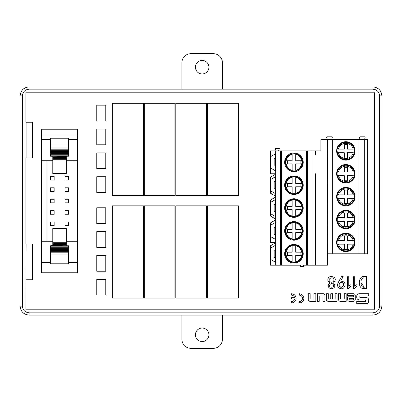 <?xml version="1.0" encoding="UTF-8"?>
<svg xmlns="http://www.w3.org/2000/svg" width="402" height="402" viewBox="0 0 402 402"><rect width="100%" height="100%" fill="white"/><g stroke="black" fill="none" stroke-linecap="round" stroke-linejoin="round"><path stroke-width="0.6" d="M181.91 89.159L181.91 62.687A9 9 0 0 1 190.91 53.687L213.412 53.687A9 9 0 0 1 222.412 62.687L222.412 89.159M202.161 60.441A6.749 6.749 0 0 1 208.01 70.566A6.749 6.749 0 0 1 196.317 70.566A6.749 6.749 0 0 1 202.161 60.441M222.412 315.088L222.412 339.313A9 9 0 0 1 213.412 348.313L190.91 348.313A9 9 0 0 1 181.91 339.313L181.91 315.088M202.161 341.559A6.749 6.749 0 0 1 196.317 331.434A6.749 6.749 0 0 1 208.01 331.434A6.749 6.749 0 0 1 202.161 341.559M343.167 276.551L340.685 281.164C348.403 281.355 344.032 290.204 341.132 288.676C339.579 288.571 338.469 287.827 337.791 286.435C337.73 284.44 336.333 285.274 341.65 276.551L343.167 276.551M347.393 276.757L348.77 276.757L348.77 286.264L351.041 284.541L351.041 285.852L348.217 288.606L347.393 288.606L347.393 276.757M366.614 288.465L364.267 288.465C357.433 290.023 357.946 275.053 364.267 276.687L366.614 276.687L366.614 288.465M25.989 244.004L25.989 157.996M25.989 122.218L25.989 92.817L374.212 92.817L374.212 309.183L25.989 309.183L25.989 279.782M275.033 220.261L270.536 222.859L270.536 225.291L270.536 222.859L275.033 220.261L275.033 218.708L270.536 216.11L270.536 213.678L270.536 216.11M270.536 200L270.536 202.427L270.536 200L275.033 197.402L270.536 200M270.536 177.141L270.536 179.568L270.536 177.141L275.033 174.538L270.536 177.141M275.033 243.12L270.536 245.717L275.033 243.12L275.033 242.346L270.536 242.346L270.536 225.291L275.677 222.316L275.677 216.648L270.536 213.678L270.536 202.427L275.677 199.457L275.677 193.789L270.536 190.819L270.536 193.246L270.536 179.568L275.677 176.599L275.677 170.93L270.536 167.961L270.536 150.906L270.536 156.71L275.677 153.74L275.677 150.906L270.536 150.906M367.463 253.798L367.463 139.499L364.312 139.499L364.312 253.798L367.463 253.798L367.463 139.499M270.536 245.717L270.536 248.15L270.536 245.717M338.554 299.46L338.554 293.716L340.459 293.716L340.459 299.068L344.258 299.068L344.258 293.716L346.167 293.716L346.167 301.334L340.429 301.334A1.874 1.874 0 0 1 338.554 299.46M299.289 293.777L299.289 295.148A3.201 3.201 0 0 1 302.49 298.349A3.201 3.201 0 0 1 299.289 301.55L299.289 302.922A4.573 4.573 0 0 0 303.862 298.349A4.573 4.573 0 0 0 299.289 293.777M308.244 299.46L308.244 293.716L310.148 293.716L310.148 299.068L313.947 299.068L313.947 293.716L315.856 293.716L315.856 301.334L310.118 301.334A1.874 1.874 0 0 1 308.244 299.46M291.515 293.777L291.515 295.148A3.201 3.201 0 0 1 294.641 297.661L291.515 297.661L291.515 299.033L294.641 299.033A3.201 3.201 0 0 1 291.515 301.55L291.515 302.922A4.573 4.573 0 0 0 296.088 298.349A4.573 4.573 0 0 0 291.515 293.777M323.047 293.716L317.309 293.716L317.309 301.334L319.213 301.334L319.213 295.983L323.012 295.983L323.012 301.334L324.922 301.334L324.922 295.591A1.874 1.874 0 0 0 323.047 293.716M356.725 296.374A2.663 2.663 0 0 1 359.383 293.716L368.719 293.716L368.719 296.068L359.825 296.068L359.825 297.525L366.061 297.525A2.663 2.663 0 0 1 368.724 300.188L368.724 301.033A2.663 2.663 0 0 1 366.061 303.696L356.725 303.696L356.725 301.339L365.624 301.339L365.624 299.882L359.383 299.882A2.663 2.663 0 0 1 356.725 297.219L356.725 296.374M347.635 295.49L347.635 293.716L353.368 293.716A1.874 1.874 0 0 1 355.247 295.591L355.247 299.46A1.874 1.874 0 0 1 353.368 301.334L349.509 301.334A1.874 1.874 0 0 1 347.635 299.46L347.635 296.797L353.69 296.797L353.69 295.49L347.635 295.49M326.389 299.46L326.389 293.716L328.298 293.716L328.298 299.068L330.781 299.068L330.781 293.716L332.69 293.716L332.69 299.068L335.178 299.068L335.178 293.716L337.087 293.716L337.087 301.334L328.263 301.334A1.874 1.874 0 0 1 326.389 299.46M353.353 276.757L354.73 276.757L354.73 286.264L357.001 284.541L357.001 285.852L354.177 288.606L353.353 288.606L353.353 276.757M329.972 282.958C325.861 280.777 328.359 275.857 331.524 276.551C335.73 277.279 336.384 279.44 333.489 283.023C335.625 285.686 335.228 287.536 332.288 288.561C330.57 289.51 325.61 286.631 329.972 282.958M25.989 309.183L374.212 309.183M374.212 92.817L25.989 92.817M26.115 279.782L32.416 279.782L32.416 244.004L26.115 244.004L25.854 309.319M26.115 157.996L32.416 157.996L32.416 122.218L26.115 122.218L26.115 157.996L25.854 157.996L25.854 244.004L26.115 244.004M25.854 92.681L25.854 122.218L26.115 122.218M374.347 92.681L374.347 309.319M379.649 95.907C379.197 91.867 376.945 89.621 372.9 89.159L29.1 89.159C25.06 89.616 22.808 91.867 22.351 95.907L22.351 306.093C22.803 310.133 25.055 312.379 29.1 312.841L372.9 312.841C376.94 312.384 379.192 310.133 379.649 306.093L379.649 95.907L381.9 95.907L381.9 306.093C381.357 311.55 378.362 314.55 372.9 315.088L29.1 315.088C23.638 314.55 20.643 311.55 20.1 306.093L22.351 306.093M372.9 86.912C378.362 87.45 381.357 90.45 381.9 95.907C381.342 90.47 378.342 87.47 372.9 86.912L372.9 89.159M22.351 95.907L20.1 95.907C20.643 90.45 23.638 87.45 29.1 86.912L29.1 89.159M270.536 167.961L270.536 173.764L275.033 173.764L275.033 174.538M311.932 150.906L315.535 150.906L315.535 154.685L315.535 150.906L320.886 150.906L320.886 139.499L327.414 139.499L327.414 265.204L315.535 265.204L315.535 261.426L315.535 265.204L311.932 265.204L311.932 150.906L307.53 150.906L307.53 265.204L311.932 265.204M364.312 253.798L327.64 253.798L327.414 139.499M327.64 139.499L332.7 139.499L332.7 253.798M364.312 139.499L332.7 139.499M270.536 236.537L275.677 239.507L275.677 245.18L270.536 248.15L270.536 265.204L280.596 265.204L280.596 150.906L307.53 150.906M280.596 150.906L275.677 150.906M315.535 173.764L315.535 265.204M278.591 150.906L279.34 148.293L275.229 148.293L275.978 150.906M327.183 139.499L326.655 137.66A0.673 0.673 0 0 1 327.308 136.796L331.565 136.796A0.673 0.673 0 0 1 332.213 137.66L331.685 139.499M360.036 139.499L359.509 137.66A0.673 0.673 0 0 1 360.157 136.796L364.413 136.796A0.673 0.673 0 0 1 365.061 137.66L364.534 139.499M275.486 165.936L275.486 158.735M275.636 155.921L275.486 153.85M275.486 170.815L275.636 168.745M355.087 150.926A9.226 9.226 0 0 0 341.253 142.936A9.226 9.226 0 0 0 341.253 158.916A9.226 9.226 0 0 0 355.087 150.926M284.641 162.333A9.291 9.291 0 0 0 298.58 170.383A9.291 9.291 0 0 0 298.58 154.288A9.291 9.291 0 0 0 284.641 162.333M275.636 158.282L275.636 166.383M275.636 168.523L275.531 166.383M275.531 158.282L275.636 156.147M275.531 165.936L274.179 165.936L274.179 158.735L275.531 158.735M353.308 152.725L347.434 152.725L347.434 157.901L344.283 157.901L344.283 152.725L338.419 152.725C339.569 156.373 342.052 158.323 345.866 158.589C349.675 158.323 352.157 156.373 353.308 152.725M344.283 149.127L338.419 149.127C339.569 145.484 342.052 143.529 345.866 143.268C349.675 143.529 352.157 145.484 353.308 149.127L347.434 149.127L347.434 144.403L344.283 144.403L344.283 149.127M295.731 170.247L295.731 163.905L300.907 163.905L300.907 160.76L295.731 160.76L295.731 154.423C299.088 154.931 301.193 157.569 302.048 162.333C301.193 167.096 299.088 169.734 295.731 170.247M292.133 163.905L292.133 170.247C288.782 169.734 286.676 167.096 285.817 162.333C286.676 157.569 288.782 154.931 292.133 154.423L292.133 160.76L287.41 160.76L287.41 163.905L292.133 163.905M275.033 197.402L275.033 195.849L270.536 193.246M275.486 176.709L275.486 181.593M275.486 188.794L275.486 193.679M355.087 173.785A9.226 9.226 0 0 0 345.866 164.564A9.226 9.226 0 0 0 336.64 173.785A9.226 9.226 0 0 0 345.866 183.01A9.226 9.226 0 0 0 355.087 173.785M303.229 185.191A9.291 9.291 0 0 0 293.932 175.9A9.291 9.291 0 0 0 284.641 185.191A9.291 9.291 0 0 0 293.932 194.488A9.291 9.291 0 0 0 303.229 185.191M275.636 191.608L275.636 178.779M275.636 181.146L275.636 189.242M275.636 191.382L275.531 189.242M275.531 181.146L275.636 179.006M275.531 181.593L274.179 181.593L274.179 188.794L275.531 188.794M344.283 171.986L338.419 171.986C339.569 168.343 342.052 166.388 345.866 166.126C349.675 166.388 352.157 168.343 353.308 171.986L347.434 171.986L347.434 167.262L344.283 167.262L344.283 171.986M353.308 175.589L347.434 175.589L347.434 180.759L344.283 180.759L344.283 175.589L338.419 175.589C339.569 179.232 342.052 181.186 345.866 181.448C349.675 181.186 352.157 179.232 353.308 175.589M295.731 193.106L295.731 186.769L300.907 186.769L300.907 183.619L295.731 183.619L295.731 177.282C299.088 177.79 301.193 180.428 302.048 185.191C301.193 189.96 299.088 192.598 295.731 193.106M292.133 186.769L292.133 193.106C288.782 192.598 286.676 189.96 285.817 185.191C286.676 180.428 288.782 177.79 292.133 177.282L292.133 183.619L287.41 183.619L287.41 186.769L292.133 186.769M275.486 199.573L275.486 204.452M275.486 211.653L275.486 216.537M355.087 196.648A9.226 9.226 0 0 0 345.866 187.422A9.226 9.226 0 0 0 336.64 196.648A9.226 9.226 0 0 0 345.866 205.869A9.226 9.226 0 0 0 355.087 196.648M303.229 208.055A9.291 9.291 0 0 0 293.932 198.759A9.291 9.291 0 0 0 284.641 208.055A9.291 9.291 0 0 0 293.932 217.346A9.291 9.291 0 0 0 303.229 208.055M275.636 214.467L275.636 201.643M275.636 204.005L275.636 212.105M275.636 214.241L275.531 212.105M275.531 204.005L275.636 201.864M275.531 204.452L274.179 204.452L274.179 211.653L275.531 211.653M344.283 194.844L338.419 194.844C339.569 191.201 342.052 189.247 345.866 188.985C349.675 189.247 352.157 191.201 353.308 194.844L347.434 194.844L347.434 190.121L344.283 190.121L344.283 194.844M353.308 198.447L347.434 198.447L347.434 203.623L344.283 203.623L344.283 198.447L338.419 198.447C339.569 202.09 342.052 204.045 345.866 204.306C349.675 204.045 352.157 202.09 353.308 198.447M295.731 215.964L295.731 209.628L300.907 209.628L300.907 206.477L295.731 206.477L295.731 200.141C299.088 200.653 301.193 203.291 302.048 208.055C301.193 212.819 299.088 215.457 295.731 215.964M292.133 209.628L292.133 215.964C288.782 215.457 286.676 212.819 285.817 208.055C286.676 203.291 288.782 200.653 292.133 200.141L292.133 206.477L287.41 206.477L287.41 209.628L292.133 209.628M306.641 150.906L306.641 265.204L303.339 265.204L303.726 266.551L300.339 266.551L300.731 265.204L281.465 265.204L281.465 150.906M280.596 265.204L281.465 265.204M306.641 265.204L307.53 265.204M355.087 219.507A9.226 9.226 0 0 0 341.253 211.517A9.226 9.226 0 0 0 341.253 227.497A9.226 9.226 0 0 0 355.087 219.507M355.087 242.366A9.226 9.226 0 0 0 345.866 233.14A9.226 9.226 0 0 0 336.64 242.366A9.226 9.226 0 0 0 345.866 251.592A9.226 9.226 0 0 0 355.087 242.366M275.486 239.396L275.486 227.316M275.486 234.512L275.636 237.326M275.636 224.502L275.486 222.432M275.486 262.255L275.486 250.175M275.486 257.375L275.636 260.184M275.636 247.361L275.486 245.29M270.536 259.401L275.677 262.37L275.677 265.204M284.641 230.914A9.291 9.291 0 0 0 298.58 238.959A9.291 9.291 0 0 0 298.58 222.864A9.291 9.291 0 0 0 284.641 230.914M284.641 253.773A9.291 9.291 0 0 0 293.932 263.064A9.291 9.291 0 0 0 303.229 253.773A9.291 9.291 0 0 0 293.932 244.481A9.291 9.291 0 0 0 284.641 253.773M315.535 246.124L315.535 265.169L315.535 246.124M275.636 237.1L275.636 234.964M275.636 226.864L275.531 234.964M275.531 226.864L275.636 224.728M275.636 259.958L275.636 257.823M275.636 249.722L275.531 257.823M275.531 249.722L275.636 247.587M275.531 234.512L274.179 234.512L274.179 227.316L275.531 227.316M275.531 257.375L274.179 257.375L274.179 250.175L275.531 250.175M353.308 221.306L347.434 221.306L347.434 226.482L344.283 226.482L344.283 221.306L338.419 221.306C339.569 224.949 342.052 226.904 345.866 227.165C349.675 226.904 352.157 224.949 353.308 221.306M344.283 217.708L338.419 217.708C339.569 214.06 342.052 212.105 345.866 211.844C349.675 212.105 352.157 214.06 353.308 217.708L347.434 217.708L347.434 212.98L344.283 212.98L344.283 217.708M295.731 238.828L295.731 232.487L300.907 232.487L300.907 229.336L295.731 229.336L295.731 222.999C299.088 223.512 301.193 226.15 302.048 230.914C301.193 235.678 299.088 238.316 295.731 238.828M292.133 232.487L292.133 238.828C288.782 238.316 286.676 235.678 285.817 230.914C286.676 226.15 288.782 223.512 292.133 222.999L292.133 229.336L287.41 229.336L287.41 232.487L292.133 232.487M344.283 240.567L338.419 240.567C339.569 236.919 342.052 234.969 345.866 234.703C349.675 234.969 352.157 236.919 353.308 240.567L347.434 240.567L347.434 235.843L344.283 235.843L344.283 240.567M353.308 244.165L347.434 244.165L347.434 249.34L344.283 249.34L344.283 244.165L338.419 244.165C339.569 247.813 342.052 249.763 345.866 250.029C349.675 249.763 352.157 247.813 353.308 244.165M295.731 261.687L295.731 255.345L300.907 255.345L300.907 252.195L295.731 252.195L295.731 245.863C299.088 246.371 301.193 249.009 302.048 253.773C301.193 258.536 299.088 261.174 295.731 261.687M292.133 255.345L292.133 261.687C288.782 261.174 286.676 258.536 285.817 253.773C286.676 249.009 288.782 246.371 292.133 245.863L292.133 252.195L287.41 252.195L287.41 255.345L292.133 255.345M358.996 139.499L358.996 253.798M275.707 150.906L275.707 265.204M144.303 103.249L144.303 195.498L174.9 195.498L174.9 103.249L144.303 103.249M175.8 205.849L175.8 298.098L206.402 298.098L206.402 205.849L175.8 205.849M207.301 205.849L207.301 298.098L238.351 298.098L238.351 205.849L207.301 205.849M207.301 103.249L207.301 195.498L238.351 195.498L238.351 103.249L207.301 103.249M144.303 205.849L144.303 298.098L174.9 298.098L174.9 205.849L144.303 205.849M175.8 103.249L175.8 195.498L206.402 195.498L206.402 103.249L175.8 103.249M112.349 103.249L112.349 195.498L143.398 195.498L143.398 103.249L112.349 103.249M112.349 205.849L112.349 298.098L143.398 298.098L143.398 205.849L112.349 205.849M41.542 267.084L77.541 267.084L77.541 272.772L41.542 272.772L41.542 129.228L77.541 129.228L77.541 160.725L66.29 160.725M41.542 160.725L52.793 160.725M68.541 156.227L66.29 156.227L68.541 156.227L68.541 155.182L50.541 155.182L50.541 138.228L68.541 138.228L68.541 145.037L50.541 145.037M66.29 159.303L52.793 159.303L52.793 173.423L66.29 173.423L66.29 156.398L50.541 156.227L50.541 155.182M73.043 160.725L73.043 210L77.541 210L77.541 267.084M73.043 210L73.043 241.275M46.044 241.275L46.044 160.725M52.793 245.602L50.541 245.773L50.541 246.818L68.541 246.818L68.541 245.773L52.793 245.602L52.793 228.577L66.29 228.577L66.29 242.697L52.793 242.697M41.542 241.275L52.793 241.275M66.29 241.275L77.541 241.275M73.043 192L77.541 192L77.541 160.725M77.541 192L77.541 210M68.541 254.014L68.541 263.772L50.541 263.772L50.541 253.114L68.541 253.114L68.541 254.014L50.541 254.014M52.793 245.773L50.541 245.773M68.541 245.773L66.29 245.773M66.29 245.602L66.29 244.702L52.793 244.702M66.29 244.702L66.29 243.602L52.793 243.602M66.29 243.602L66.29 242.697M68.541 254.918L50.541 254.918M68.541 256.963L50.541 256.963M50.541 246.818L50.541 253.114M68.541 246.818L68.541 247.717L50.541 247.717L68.541 247.717L68.541 248.617L50.541 248.617M68.541 248.617L68.541 249.516L50.541 249.516M68.541 249.516L68.541 250.416L50.541 250.416M68.541 250.416L68.541 251.315L50.541 251.315M68.541 251.315L68.541 252.215L50.541 252.215M68.541 252.215L68.541 253.114M52.793 156.227L50.541 156.227M68.541 155.182L68.541 154.283L50.541 154.283L68.541 154.283L68.541 153.383L50.541 153.383M68.541 153.383L68.541 152.484L50.541 152.484M68.541 152.484L68.541 151.584L50.541 151.584M68.541 151.584L68.541 150.685L50.541 150.685M68.541 150.685L68.541 149.785L50.541 149.785M68.541 149.785L68.541 148.886L50.541 148.886M68.541 148.886L68.541 147.986L50.541 147.986M68.541 147.986L68.541 147.082L50.541 147.082M68.541 147.082L68.541 145.037M52.793 159.303L52.793 156.398M66.29 158.398L52.793 158.398M66.29 157.298L52.793 157.298M50.541 176.372L50.541 179.975L54.144 179.975L54.144 176.372L50.541 176.372M64.943 214.261L68.541 214.261L68.541 210.663L64.943 210.663L64.943 214.261M50.541 199.231L50.541 202.834L54.144 202.834L54.144 199.231L50.541 199.231M64.943 202.834L68.541 202.834L68.541 199.231L64.943 199.231L64.943 202.834M64.943 179.975L68.541 179.975L68.541 176.372L64.943 176.372L64.943 179.975M50.541 187.804L50.541 191.402L54.144 191.402L54.144 187.804L50.541 187.804M64.943 191.402L68.541 191.402L68.541 187.804L64.943 187.804L64.943 191.402M50.541 222.095L50.541 225.693L54.144 225.693L54.144 222.095L50.541 222.095M64.943 225.693L68.541 225.693L68.541 222.095L64.943 222.095L64.943 225.693M50.541 210.663L50.541 214.261L54.144 214.261L54.144 210.663L50.541 210.663M349.197 298.309L353.358 298.309L353.358 299.827L349.197 299.827L349.197 298.309M365.026 277.998L364.267 277.998C359.865 276.586 359.865 288.495 364.267 287.159L365.026 287.159L365.026 277.998M364.267 287.159L360.961 282.546M343.062 286.365L341.167 287.294C342.946 287.264 343.66 285.983 343.303 283.445C341.67 281.802 340.338 281.933 339.308 283.852L339.725 283.144M339.308 283.852C338.861 285.948 339.479 287.098 341.167 287.294L339.404 286.249M333.59 278.757C332.374 276.561 327.731 278.747 329.519 281.174C331.394 283.747 335.188 280.978 333.59 278.757M333.142 284.264C331.183 282.144 328.158 285.631 330.213 287.023C333.122 287.591 334.097 286.676 333.142 284.264M105.781 279.33L96.781 279.33L96.781 295.083L105.781 295.083L105.781 279.33M105.781 231.632L96.781 231.632L96.781 247.381L105.781 247.381L105.781 231.632M105.781 105.183L96.781 105.183L96.781 120.932L105.781 120.932L105.781 105.183M105.781 152.881L96.781 152.881L96.781 168.634L105.781 168.634L105.781 152.881M105.781 176.734L96.781 176.734L96.781 192.483L105.781 192.483L105.781 176.734M105.781 129.032L96.781 129.032L96.781 144.78L105.781 144.78L105.781 129.032M105.781 255.481L96.781 255.481L96.781 271.229L105.781 271.229L105.781 255.481M105.781 207.784L96.781 207.784L96.781 223.532L105.781 223.532L105.781 207.784M354.227 152.725A8.558 8.558 0 0 1 337.499 152.725M337.499 149.127A8.558 8.558 0 0 1 354.227 149.127M295.731 153.961A8.563 8.563 0 0 1 295.731 170.704M292.133 170.704A8.563 8.563 0 0 1 292.133 153.961M337.499 171.986A8.558 8.558 0 0 1 354.227 171.986M354.227 175.589A8.558 8.558 0 0 1 337.499 175.589M295.731 176.82A8.563 8.563 0 0 1 295.731 193.563M292.133 193.563A8.563 8.563 0 0 1 292.133 176.82M337.499 194.844A8.558 8.558 0 0 1 354.227 194.844M354.227 198.447A8.558 8.558 0 0 1 337.499 198.447M295.731 199.683A8.563 8.563 0 0 1 295.731 216.427M292.133 216.427A8.563 8.563 0 0 1 292.133 199.683M354.227 221.306A8.558 8.558 0 0 1 337.499 221.306M337.499 217.708A8.558 8.558 0 0 1 354.227 217.708M295.731 222.542A8.563 8.563 0 0 1 295.731 239.285M292.133 239.285A8.563 8.563 0 0 1 292.133 222.542M337.499 240.567A8.558 8.558 0 0 1 354.227 240.567M354.227 244.165A8.558 8.558 0 0 1 337.499 244.165M295.731 245.401A8.563 8.563 0 0 1 295.731 262.144M292.133 262.144A8.563 8.563 0 0 1 292.133 245.401M41.542 139.348L50.541 139.348M68.541 139.348L77.541 139.348M68.541 262.652L77.541 262.652M41.542 262.652L50.541 262.652M41.542 134.916L77.541 134.916M29.1 312.841L29.1 315.088C23.658 314.53 20.658 311.53 20.1 306.093M372.9 312.841L372.9 315.088C378.342 314.53 381.342 311.53 381.9 306.093L379.649 306.093M337.087 150.926C337.992 157.303 341.645 160.137 348.047 159.428C353.996 156.966 355.83 152.72 353.554 146.7C349.423 138.288 336.022 143.077 337.087 150.926M285.204 162.333C286.103 168.674 289.736 171.493 296.103 170.79C301.852 168.549 303.721 164.413 301.711 158.373C297.922 149.916 284.309 154.077 285.204 162.333M354.639 173.785C354.373 169.458 352.172 166.624 348.047 165.287L344.082 165.192L340.484 166.85C338.283 168.639 337.152 170.95 337.087 173.785C337.162 176.729 338.368 179.096 340.705 180.885L344.353 182.433L348.313 182.212C352.288 180.805 354.393 177.996 354.639 173.785M302.666 185.191C302.359 180.704 300.038 177.855 295.706 176.644L291.762 176.739C290.048 176.905 285.556 179.327 285.204 185.191C285.51 189.684 287.827 192.533 292.164 193.744L296.103 193.648C297.907 193.432 302.284 191.071 302.666 185.191M354.639 196.648C354.373 192.317 352.172 189.483 348.047 188.146L344.082 188.056L340.484 189.714C338.283 191.498 337.152 193.809 337.087 196.648C337.162 199.588 338.368 201.955 340.705 203.744L344.353 205.291L348.313 205.075C352.288 203.663 354.393 200.854 354.639 196.648M302.666 208.055C302.359 203.563 300.038 200.714 295.706 199.508L291.762 199.598C290.048 199.764 285.556 202.186 285.204 208.055C285.51 212.542 287.827 215.392 292.164 216.603L296.103 216.507C297.907 216.291 302.284 213.929 302.666 208.055M354.639 219.507C353.735 225.884 350.082 228.713 343.68 228.004C337.73 225.542 335.896 221.301 338.172 215.276C342.444 207.221 354.996 210.879 354.639 219.507M354.639 242.366C354.348 237.914 352.057 235.059 347.775 233.803C345.102 233.26 342.675 233.803 340.484 235.431C338.283 237.22 337.152 239.532 337.087 242.366C336.544 253.687 355.182 253.687 354.639 242.366M285.204 230.914C286.103 224.572 289.736 221.753 296.103 222.457C301.852 224.698 303.721 228.838 301.711 234.879C297.922 243.331 284.309 239.17 285.204 230.914M302.666 253.773C302.359 258.265 300.038 261.114 295.706 262.32L291.762 262.23C289.963 262.014 285.586 259.647 285.204 253.773C285.556 247.908 290.048 245.481 291.762 245.315L295.706 245.225C300.038 246.436 302.359 249.285 302.666 253.773M20.1 95.907C20.658 90.47 23.658 87.47 29.1 86.912"/></g></svg>
